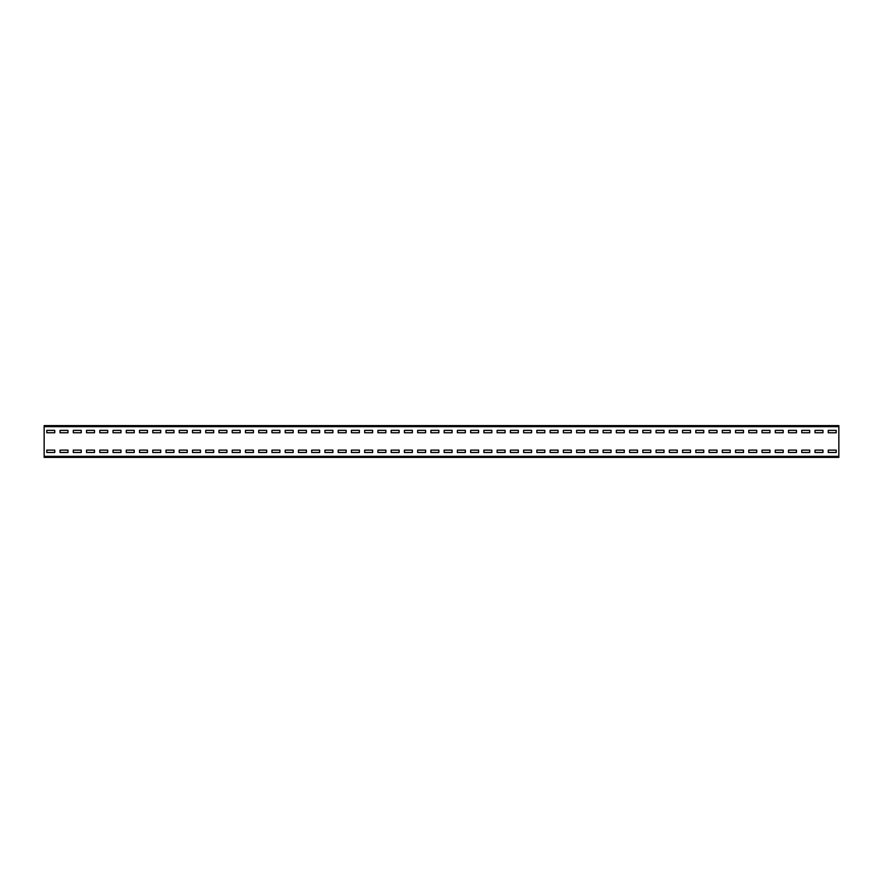 <?xml version="1.0" encoding="UTF-8"?>
<svg xmlns="http://www.w3.org/2000/svg" width="883" height="883" viewBox="0 0 883 883"><rect width="100%" height="100%" fill="white"/><g stroke="black" fill="none" stroke-linecap="round" stroke-linejoin="round"><path stroke-width="1.32" d="M44.15 426.666L44.15 425.606L838.85 425.606L838.85 457.394L44.15 457.394L44.15 426.666L838.85 426.666M836.201 432.758L836.201 430.374L828.254 430.374L828.254 432.758L836.201 432.758L836.201 430.374L828.254 430.374L828.254 432.758L836.201 432.758M822.956 432.758L822.956 430.374L815.009 430.374L815.009 432.758L822.956 432.758L822.956 430.374L815.009 430.374L815.009 432.758L822.956 432.758M809.711 432.758L809.711 430.374L801.764 430.374L801.764 432.758L809.711 432.758L809.711 430.374L801.764 430.374L801.764 432.758L809.711 432.758M796.466 432.758L796.466 430.374L788.519 430.374L788.519 432.758L796.466 432.758L796.466 430.374L788.519 430.374L788.519 432.758L796.466 432.758M783.221 432.758L783.221 430.374L775.274 430.374L775.274 432.758L783.221 432.758L783.221 430.374L775.274 430.374L775.274 432.758L783.221 432.758M769.976 432.758L769.976 430.374L762.029 430.374L762.029 432.758L769.976 432.758L769.976 430.374L762.029 430.374L762.029 432.758L769.976 432.758M756.731 432.758L756.731 430.374L748.784 430.374L748.784 432.758L756.731 432.758L756.731 430.374L748.784 430.374L748.784 432.758L756.731 432.758M743.486 432.758L743.486 430.374L735.539 430.374L735.539 432.758L743.486 432.758L743.486 430.374L735.539 430.374L735.539 432.758L743.486 432.758M730.241 432.758L730.241 430.374L722.294 430.374L722.294 432.758L730.241 432.758L730.241 430.374L722.294 430.374L722.294 432.758L730.241 432.758M716.996 432.758L716.996 430.374L709.049 430.374L709.049 432.758L716.996 432.758L716.996 430.374L709.049 430.374L709.049 432.758L716.996 432.758M703.751 432.758L703.751 430.374L695.804 430.374L695.804 432.758L703.751 432.758L703.751 430.374L695.804 430.374L695.804 432.758L703.751 432.758M690.506 432.758L690.506 430.374L682.559 430.374L682.559 432.758L690.506 432.758L690.506 430.374L682.559 430.374L682.559 432.758L690.506 432.758M677.261 432.758L677.261 430.374L669.314 430.374L669.314 432.758L677.261 432.758L677.261 430.374L669.314 430.374L669.314 432.758L677.261 432.758M664.016 432.758L664.016 430.374L656.069 430.374L656.069 432.758L664.016 432.758L664.016 430.374L656.069 430.374L656.069 432.758L664.016 432.758M650.771 432.758L650.771 430.374L642.824 430.374L642.824 432.758L650.771 432.758L650.771 430.374L642.824 430.374L642.824 432.758L650.771 432.758M637.526 432.758L637.526 430.374L629.579 430.374L629.579 432.758L637.526 432.758L637.526 430.374L629.579 430.374L629.579 432.758L637.526 432.758M624.281 432.758L624.281 430.374L616.334 430.374L616.334 432.758L624.281 432.758L624.281 430.374L616.334 430.374L616.334 432.758L624.281 432.758M611.036 432.758L611.036 430.374L603.089 430.374L603.089 432.758L611.036 432.758L611.036 430.374L603.089 430.374L603.089 432.758L611.036 432.758M597.791 432.758L597.791 430.374L589.844 430.374L589.844 432.758L597.791 432.758L597.791 430.374L589.844 430.374L589.844 432.758L597.791 432.758M584.546 432.758L584.546 430.374L576.599 430.374L576.599 432.758L584.546 432.758L584.546 430.374L576.599 430.374L576.599 432.758L584.546 432.758M571.301 432.758L571.301 430.374L563.354 430.374L563.354 432.758L571.301 432.758L571.301 430.374L563.354 430.374L563.354 432.758L571.301 432.758M558.056 432.758L558.056 430.374L550.109 430.374L550.109 432.758L558.056 432.758L558.056 430.374L550.109 430.374L550.109 432.758L558.056 432.758M544.811 432.758L544.811 430.374L536.864 430.374L536.864 432.758L544.811 432.758L544.811 430.374L536.864 430.374L536.864 432.758L544.811 432.758M531.566 432.758L531.566 430.374L523.619 430.374L523.619 432.758L531.566 432.758L531.566 430.374L523.619 430.374L523.619 432.758L531.566 432.758M518.321 432.758L518.321 430.374L510.374 430.374L510.374 432.758L518.321 432.758L518.321 430.374L510.374 430.374L510.374 432.758L518.321 432.758M505.076 432.758L505.076 430.374L497.129 430.374L497.129 432.758L505.076 432.758L505.076 430.374L497.129 430.374L497.129 432.758L505.076 432.758M491.831 432.758L491.831 430.374L483.884 430.374L483.884 432.758L491.831 432.758L491.831 430.374L483.884 430.374L483.884 432.758L491.831 432.758M478.586 432.758L478.586 430.374L470.639 430.374L470.639 432.758L478.586 432.758L478.586 430.374L470.639 430.374L470.639 432.758L478.586 432.758M465.341 432.758L465.341 430.374L457.394 430.374L457.394 432.758L465.341 432.758L465.341 430.374L457.394 430.374L457.394 432.758L465.341 432.758M452.096 432.758L452.096 430.374L444.149 430.374L444.149 432.758L452.096 432.758L452.096 430.374L444.149 430.374L444.149 432.758L452.096 432.758M438.851 432.758L438.851 430.374L430.904 430.374L430.904 432.758L438.851 432.758L438.851 430.374L430.904 430.374L430.904 432.758L438.851 432.758M425.606 432.758L425.606 430.374L417.659 430.374L417.659 432.758L425.606 432.758L425.606 430.374L417.659 430.374L417.659 432.758L425.606 432.758M412.361 432.758L412.361 430.374L404.414 430.374L404.414 432.758L412.361 432.758L412.361 430.374L404.414 430.374L404.414 432.758L412.361 432.758M399.116 432.758L399.116 430.374L391.169 430.374L391.169 432.758L399.116 432.758L399.116 430.374L391.169 430.374L391.169 432.758L399.116 432.758M385.871 432.758L385.871 430.374L377.924 430.374L377.924 432.758L385.871 432.758L385.871 430.374L377.924 430.374L377.924 432.758L385.871 432.758M372.626 432.758L372.626 430.374L364.679 430.374L364.679 432.758L372.626 432.758L372.626 430.374L364.679 430.374L364.679 432.758L372.626 432.758M359.381 432.758L359.381 430.374L351.434 430.374L351.434 432.758L359.381 432.758L359.381 430.374L351.434 430.374L351.434 432.758L359.381 432.758M346.136 432.758L346.136 430.374L338.189 430.374L338.189 432.758L346.136 432.758L346.136 430.374L338.189 430.374L338.189 432.758L346.136 432.758M332.891 432.758L332.891 430.374L324.944 430.374L324.944 432.758L332.891 432.758L332.891 430.374L324.944 430.374L324.944 432.758L332.891 432.758M319.646 432.758L319.646 430.374L311.699 430.374L311.699 432.758L319.646 432.758L319.646 430.374L311.699 430.374L311.699 432.758L319.646 432.758M306.401 432.758L306.401 430.374L298.454 430.374L298.454 432.758L306.401 432.758L306.401 430.374L298.454 430.374L298.454 432.758L306.401 432.758M293.156 432.758L293.156 430.374L285.209 430.374L285.209 432.758L293.156 432.758L293.156 430.374L285.209 430.374L285.209 432.758L293.156 432.758M279.911 432.758L279.911 430.374L271.964 430.374L271.964 432.758L279.911 432.758L279.911 430.374L271.964 430.374L271.964 432.758L279.911 432.758M266.666 432.758L266.666 430.374L258.719 430.374L258.719 432.758L266.666 432.758L266.666 430.374L258.719 430.374L258.719 432.758L266.666 432.758M253.421 432.758L253.421 430.374L245.474 430.374L245.474 432.758L253.421 432.758L253.421 430.374L245.474 430.374L245.474 432.758L253.421 432.758M240.176 432.758L240.176 430.374L232.229 430.374L232.229 432.758L240.176 432.758L240.176 430.374L232.229 430.374L232.229 432.758L240.176 432.758M226.931 432.758L226.931 430.374L218.984 430.374L218.984 432.758L226.931 432.758L226.931 430.374L218.984 430.374L218.984 432.758L226.931 432.758M213.686 432.758L213.686 430.374L205.739 430.374L205.739 432.758L213.686 432.758L213.686 430.374L205.739 430.374L205.739 432.758L213.686 432.758M200.441 432.758L200.441 430.374L192.494 430.374L192.494 432.758L200.441 432.758L200.441 430.374L192.494 430.374L192.494 432.758L200.441 432.758M187.196 432.758L187.196 430.374L179.249 430.374L179.249 432.758L187.196 432.758L187.196 430.374L179.249 430.374L179.249 432.758L187.196 432.758M173.951 432.758L173.951 430.374L166.004 430.374L166.004 432.758L173.951 432.758L173.951 430.374L166.004 430.374L166.004 432.758L173.951 432.758M160.706 432.758L160.706 430.374L152.759 430.374L152.759 432.758L160.706 432.758L160.706 430.374L152.759 430.374L152.759 432.758L160.706 432.758M147.461 432.758L147.461 430.374L139.514 430.374L139.514 432.758L147.461 432.758L147.461 430.374L139.514 430.374L139.514 432.758L147.461 432.758M134.216 432.758L134.216 430.374L126.269 430.374L126.269 432.758L134.216 432.758L134.216 430.374L126.269 430.374L126.269 432.758L134.216 432.758M120.971 432.758L120.971 430.374L113.024 430.374L113.024 432.758L120.971 432.758L120.971 430.374L113.024 430.374L113.024 432.758L120.971 432.758M107.726 432.758L107.726 430.374L99.779 430.374L99.779 432.758L107.726 432.758L107.726 430.374L99.779 430.374L99.779 432.758L107.726 432.758M94.481 432.758L94.481 430.374L86.534 430.374L86.534 432.758L94.481 432.758L94.481 430.374L86.534 430.374L86.534 432.758L94.481 432.758M81.236 432.758L81.236 430.374L73.289 430.374L73.289 432.758L81.236 432.758L81.236 430.374L73.289 430.374L73.289 432.758L81.236 432.758M67.991 432.758L67.991 430.374L60.044 430.374L60.044 432.758L67.991 432.758L67.991 430.374L60.044 430.374L60.044 432.758L67.991 432.758M54.746 432.758L54.746 430.374L46.799 430.374L46.799 432.758L54.746 432.758L54.746 430.374L46.799 430.374L46.799 432.758L54.746 432.758M836.201 452.493L836.201 450.109L828.254 450.109L828.254 452.493L836.201 452.493L836.201 450.109L828.254 450.109L828.254 452.493L836.201 452.493M822.956 452.493L822.956 450.109L815.009 450.109L815.009 452.493L822.956 452.493L822.956 450.109L815.009 450.109L815.009 452.493L822.956 452.493M809.711 452.493L809.711 450.109L801.764 450.109L801.764 452.493L809.711 452.493L809.711 450.109L801.764 450.109L801.764 452.493L809.711 452.493M796.466 452.493L796.466 450.109L788.519 450.109L788.519 452.493L796.466 452.493L796.466 450.109L788.519 450.109L788.519 452.493L796.466 452.493M783.221 452.493L783.221 450.109L775.274 450.109L775.274 452.493L783.221 452.493L783.221 450.109L775.274 450.109L775.274 452.493L783.221 452.493M769.976 452.493L769.976 450.109L762.029 450.109L762.029 452.493L769.976 452.493L769.976 450.109L762.029 450.109L762.029 452.493L769.976 452.493M756.731 452.493L756.731 450.109L748.784 450.109L748.784 452.493L756.731 452.493L756.731 450.109L748.784 450.109L748.784 452.493L756.731 452.493M743.486 452.493L743.486 450.109L735.539 450.109L735.539 452.493L743.486 452.493L743.486 450.109L735.539 450.109L735.539 452.493L743.486 452.493M730.241 452.493L730.241 450.109L722.294 450.109L722.294 452.493L730.241 452.493L730.241 450.109L722.294 450.109L722.294 452.493L730.241 452.493M716.996 452.493L716.996 450.109L709.049 450.109L709.049 452.493L716.996 452.493L716.996 450.109L709.049 450.109L709.049 452.493L716.996 452.493M703.751 452.493L703.751 450.109L695.804 450.109L695.804 452.493L703.751 452.493L703.751 450.109L695.804 450.109L695.804 452.493L703.751 452.493M690.506 452.493L690.506 450.109L682.559 450.109L682.559 452.493L690.506 452.493L690.506 450.109L682.559 450.109L682.559 452.493L690.506 452.493M677.261 452.493L677.261 450.109L669.314 450.109L669.314 452.493L677.261 452.493L677.261 450.109L669.314 450.109L669.314 452.493L677.261 452.493M664.016 452.493L664.016 450.109L656.069 450.109L656.069 452.493L664.016 452.493L664.016 450.109L656.069 450.109L656.069 452.493L664.016 452.493M650.771 452.493L650.771 450.109L642.824 450.109L642.824 452.493L650.771 452.493L650.771 450.109L642.824 450.109L642.824 452.493L650.771 452.493M637.526 452.493L637.526 450.109L629.579 450.109L629.579 452.493L637.526 452.493L637.526 450.109L629.579 450.109L629.579 452.493L637.526 452.493M624.281 452.493L624.281 450.109L616.334 450.109L616.334 452.493L624.281 452.493L624.281 450.109L616.334 450.109L616.334 452.493L624.281 452.493M611.036 452.493L611.036 450.109L603.089 450.109L603.089 452.493L611.036 452.493L611.036 450.109L603.089 450.109L603.089 452.493L611.036 452.493M597.791 452.493L597.791 450.109L589.844 450.109L589.844 452.493L597.791 452.493L597.791 450.109L589.844 450.109L589.844 452.493L597.791 452.493M584.546 452.493L584.546 450.109L576.599 450.109L576.599 452.493L584.546 452.493L584.546 450.109L576.599 450.109L576.599 452.493L584.546 452.493M571.301 452.493L571.301 450.109L563.354 450.109L563.354 452.493L571.301 452.493L571.301 450.109L563.354 450.109L563.354 452.493L571.301 452.493M558.056 452.493L558.056 450.109L550.109 450.109L550.109 452.493L558.056 452.493L558.056 450.109L550.109 450.109L550.109 452.493L558.056 452.493M544.811 452.493L544.811 450.109L536.864 450.109L536.864 452.493L544.811 452.493L544.811 450.109L536.864 450.109L536.864 452.493L544.811 452.493M531.566 452.493L531.566 450.109L523.619 450.109L523.619 452.493L531.566 452.493L531.566 450.109L523.619 450.109L523.619 452.493L531.566 452.493M518.321 452.493L518.321 450.109L510.374 450.109L510.374 452.493L518.321 452.493L518.321 450.109L510.374 450.109L510.374 452.493L518.321 452.493M505.076 452.493L505.076 450.109L497.129 450.109L497.129 452.493L505.076 452.493L505.076 450.109L497.129 450.109L497.129 452.493L505.076 452.493M491.831 452.493L491.831 450.109L483.884 450.109L483.884 452.493L491.831 452.493L491.831 450.109L483.884 450.109L483.884 452.493L491.831 452.493M478.586 452.493L478.586 450.109L470.639 450.109L470.639 452.493L478.586 452.493L478.586 450.109L470.639 450.109L470.639 452.493L478.586 452.493M465.341 452.493L465.341 450.109L457.394 450.109L457.394 452.493L465.341 452.493L465.341 450.109L457.394 450.109L457.394 452.493L465.341 452.493M452.096 452.493L452.096 450.109L444.149 450.109L444.149 452.493L452.096 452.493L452.096 450.109L444.149 450.109L444.149 452.493L452.096 452.493M438.851 452.493L438.851 450.109L430.904 450.109L430.904 452.493L438.851 452.493L438.851 450.109L430.904 450.109L430.904 452.493L438.851 452.493M425.606 452.493L425.606 450.109L417.659 450.109L417.659 452.493L425.606 452.493L425.606 450.109L417.659 450.109L417.659 452.493L425.606 452.493M412.361 452.493L412.361 450.109L404.414 450.109L404.414 452.493L412.361 452.493L412.361 450.109L404.414 450.109L404.414 452.493L412.361 452.493M399.116 452.493L399.116 450.109L391.169 450.109L391.169 452.493L399.116 452.493L399.116 450.109L391.169 450.109L391.169 452.493L399.116 452.493M385.871 452.493L385.871 450.109L377.924 450.109L377.924 452.493L385.871 452.493L385.871 450.109L377.924 450.109L377.924 452.493L385.871 452.493M372.626 452.493L372.626 450.109L364.679 450.109L364.679 452.493L372.626 452.493L372.626 450.109L364.679 450.109L364.679 452.493L372.626 452.493M359.381 452.493L359.381 450.109L351.434 450.109L351.434 452.493L359.381 452.493L359.381 450.109L351.434 450.109L351.434 452.493L359.381 452.493M346.136 452.493L346.136 450.109L338.189 450.109L338.189 452.493L346.136 452.493L346.136 450.109L338.189 450.109L338.189 452.493L346.136 452.493M332.891 452.493L332.891 450.109L324.944 450.109L324.944 452.493L332.891 452.493L332.891 450.109L324.944 450.109L324.944 452.493L332.891 452.493M319.646 452.493L319.646 450.109L311.699 450.109L311.699 452.493L319.646 452.493L319.646 450.109L311.699 450.109L311.699 452.493L319.646 452.493M306.401 452.493L306.401 450.109L298.454 450.109L298.454 452.493L306.401 452.493L306.401 450.109L298.454 450.109L298.454 452.493L306.401 452.493M293.156 452.493L293.156 450.109L285.209 450.109L285.209 452.493L293.156 452.493L293.156 450.109L285.209 450.109L285.209 452.493L293.156 452.493M279.911 452.493L279.911 450.109L271.964 450.109L271.964 452.493L279.911 452.493L279.911 450.109L271.964 450.109L271.964 452.493L279.911 452.493M266.666 452.493L266.666 450.109L258.719 450.109L258.719 452.493L266.666 452.493L266.666 450.109L258.719 450.109L258.719 452.493L266.666 452.493M253.421 452.493L253.421 450.109L245.474 450.109L245.474 452.493L253.421 452.493L253.421 450.109L245.474 450.109L245.474 452.493L253.421 452.493M240.176 452.493L240.176 450.109L232.229 450.109L232.229 452.493L240.176 452.493L240.176 450.109L232.229 450.109L232.229 452.493L240.176 452.493M226.931 452.493L226.931 450.109L218.984 450.109L218.984 452.493L226.931 452.493L226.931 450.109L218.984 450.109L218.984 452.493L226.931 452.493M213.686 452.493L213.686 450.109L205.739 450.109L205.739 452.493L213.686 452.493L213.686 450.109L205.739 450.109L205.739 452.493L213.686 452.493M200.441 452.493L200.441 450.109L192.494 450.109L192.494 452.493L200.441 452.493L200.441 450.109L192.494 450.109L192.494 452.493L200.441 452.493M187.196 452.493L187.196 450.109L179.249 450.109L179.249 452.493L187.196 452.493L187.196 450.109L179.249 450.109L179.249 452.493L187.196 452.493M173.951 452.493L173.951 450.109L166.004 450.109L166.004 452.493L173.951 452.493L173.951 450.109L166.004 450.109L166.004 452.493L173.951 452.493M160.706 452.493L160.706 450.109L152.759 450.109L152.759 452.493L160.706 452.493L160.706 450.109L152.759 450.109L152.759 452.493L160.706 452.493M147.461 452.493L147.461 450.109L139.514 450.109L139.514 452.493L147.461 452.493L147.461 450.109L139.514 450.109L139.514 452.493L147.461 452.493M134.216 452.493L134.216 450.109L126.269 450.109L126.269 452.493L134.216 452.493L134.216 450.109L126.269 450.109L126.269 452.493L134.216 452.493M120.971 452.493L120.971 450.109L113.024 450.109L113.024 452.493L120.971 452.493L120.971 450.109L113.024 450.109L113.024 452.493L120.971 452.493M107.726 452.493L107.726 450.109L99.779 450.109L99.779 452.493L107.726 452.493L107.726 450.109L99.779 450.109L99.779 452.493L107.726 452.493M94.481 452.493L94.481 450.109L86.534 450.109L86.534 452.493L94.481 452.493L94.481 450.109L86.534 450.109L86.534 452.493L94.481 452.493M81.236 452.493L81.236 450.109L73.289 450.109L73.289 452.493L81.236 452.493L81.236 450.109L73.289 450.109L73.289 452.493L81.236 452.493M67.991 452.493L67.991 450.109L60.044 450.109L60.044 452.493L67.991 452.493L67.991 450.109L60.044 450.109L60.044 452.493L67.991 452.493M54.746 452.493L54.746 450.109L46.799 450.109L46.799 452.493L54.746 452.493L54.746 450.109L46.799 450.109L46.799 452.493L54.746 452.493M44.15 456.334L838.85 456.334"/></g></svg>
